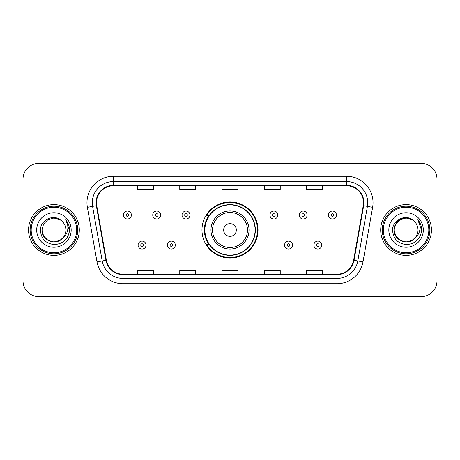 <?xml version="1.0" encoding="UTF-8"?>
<svg xmlns="http://www.w3.org/2000/svg" width="460" height="460" viewBox="0 0 460 460"><rect width="100%" height="100%" fill="white"/><g stroke="black" fill="none" stroke-linecap="round" stroke-linejoin="round"><path stroke-width="0.69" d="M201.974 230A28.025 28.025 0 0 0 230 258.025A28.025 28.025 0 0 0 258.025 230A28.025 28.025 0 0 0 230 201.974A28.025 28.025 0 0 0 201.974 230M208.696 244.277A25.645 25.645 0 0 1 208.696 215.723M23 179.239L23 280.761A15.864 15.864 0 0 0 38.864 296.619L421.136 296.619A15.864 15.864 0 0 0 437 280.761L437 179.239A15.864 15.864 0 0 0 421.136 163.38L38.864 163.38A15.864 15.864 0 0 0 23 179.239L23 280.761M28.554 230A25.38 25.38 0 0 0 53.929 255.38A25.38 25.38 0 0 0 79.31 230A25.38 25.38 0 0 0 53.929 204.619A25.38 25.38 0 0 0 28.554 230A25.38 25.38 0 0 0 53.929 255.38A25.38 25.38 0 0 0 79.31 230A25.38 25.38 0 0 0 53.929 204.619A25.38 25.38 0 0 0 28.554 230M380.69 230A25.38 25.38 0 0 0 406.071 255.38A25.38 25.38 0 0 0 431.445 230A25.38 25.38 0 0 0 406.071 204.619A25.38 25.38 0 0 0 380.69 230A25.38 25.38 0 0 0 406.071 255.38A25.38 25.38 0 0 0 431.445 230A25.38 25.38 0 0 0 406.071 204.619A25.38 25.38 0 0 0 380.69 230M96.496 202.716A16.922 16.922 0 0 1 113.413 185.8L346.587 185.8A16.922 16.922 0 0 1 363.25 205.654L353.625 260.222A16.922 16.922 0 0 1 336.967 274.2L123.033 274.2A16.922 16.922 0 0 1 106.375 260.222L96.749 205.654A16.922 16.922 0 0 1 96.496 202.716M96.071 202.716A17.342 17.342 0 0 0 96.335 205.729L105.955 260.297A17.342 17.342 0 0 0 123.033 274.626L336.967 274.626A17.342 17.342 0 0 0 354.045 260.297L363.664 205.729A17.342 17.342 0 0 0 346.587 185.374L113.413 185.374A17.342 17.342 0 0 0 96.071 202.716M87.377 207.31A26.438 26.438 0 0 1 113.413 176.278L346.587 176.278A26.438 26.438 0 0 1 372.623 207.31L362.997 261.872A26.438 26.438 0 0 1 336.967 283.722L123.033 283.722A26.438 26.438 0 0 1 97.002 261.872L87.377 207.31L92.587 206.39A21.148 21.148 0 0 1 113.413 181.568L346.587 181.568A21.148 21.148 0 0 1 367.413 206.39L357.794 260.958A21.148 21.148 0 0 1 336.967 278.432L123.033 278.432A21.148 21.148 0 0 1 102.206 260.958L92.587 206.39A21.148 21.148 0 0 1 92.264 202.716M421.136 163.38L38.864 163.38M38.864 296.619L421.136 296.619M437 280.761L437 179.239M222.071 185.8L222.071 189.376L237.929 189.376L237.929 185.8M179.768 185.8L179.768 189.376L195.632 189.376L195.632 185.8M137.471 185.8L137.471 189.376L153.335 189.376L153.335 185.8M264.368 185.8L264.368 189.376L280.232 189.376L280.232 185.8M306.665 185.8L306.665 189.376L322.529 189.376L322.529 185.8M237.929 274.2L237.929 270.624L222.071 270.624L222.071 274.2M195.632 274.2L195.632 270.624L179.768 270.624L179.768 274.2M153.335 274.2L153.335 270.624L137.471 270.624L137.471 274.2M280.232 274.2L280.232 270.624L264.368 270.624L264.368 274.2M322.529 274.2L322.529 270.624L306.665 270.624L306.665 274.2M59.909 240.35A11.954 11.954 0 0 0 63.135 237.624L62.893 237.912C56.43 246.198 41.365 240.626 41.981 230L43.579 224.026L47.955 219.65M76.665 230A22.735 22.735 0 0 0 53.929 207.264A22.735 22.735 0 0 0 31.194 230A22.735 22.735 0 0 0 53.929 252.736A22.735 22.735 0 0 0 76.665 230M77.723 230A23.793 23.793 0 0 0 53.929 206.206A23.793 23.793 0 0 0 30.136 230A23.793 23.793 0 0 0 53.929 253.793A23.793 23.793 0 0 0 77.723 230M63.135 237.624L59.909 240.35L53.929 241.954L47.955 240.35L43.579 235.974L41.981 230L43.579 224.026L47.955 219.65L53.929 218.046L59.909 219.65L61.761 220.967C54.424 213.279 40.302 219.615 40.434 230C40.974 238.728 45.603 243.587 54.314 244.57C62.893 243.949 67.954 239.39 69.494 230.897L69.517 230C69.471 226.078 68.172 222.64 65.607 219.673C67.557 222.87 68.241 226.314 67.666 230C67.143 233.076 65.63 235.623 63.135 237.624L59.909 240.35L53.929 241.954L47.955 240.35L43.579 235.974L41.981 230L43.579 235.974L47.955 240.35L53.929 241.954L59.909 240.35L63.135 237.63C64.941 235.405 65.855 232.863 65.883 230C65.814 226.395 64.44 223.382 61.761 220.967M60.467 240.005L62.888 237.912L60.49 239.993M36.691 230A17.238 17.238 0 0 0 53.929 247.238A17.238 17.238 0 0 0 71.173 230A17.238 17.238 0 0 0 53.929 212.761A17.238 17.238 0 0 0 36.691 230M65.722 219.805L69.512 230.454M65.607 219.673L68.718 225.072M236.342 230A6.342 6.342 0 0 0 230 223.658A6.342 6.342 0 0 0 223.658 230A6.342 6.342 0 0 0 230 236.342A6.342 6.342 0 0 0 236.342 230M249.032 230A19.032 19.032 0 0 0 230 210.967A19.032 19.032 0 0 0 210.967 230A19.032 19.032 0 0 0 230 249.032A19.032 19.032 0 0 0 249.032 230A19.032 19.032 0 0 1 230 249.032A19.032 19.032 0 0 1 210.967 230M255.116 230A25.116 25.116 0 0 0 230 204.884A25.116 25.116 0 0 0 204.884 230A25.116 25.116 0 0 0 230 255.116A25.116 25.116 0 0 0 255.116 230M257.496 230A27.496 27.496 0 0 1 206.5 244.277L209.053 244.277A25.352 25.352 0 0 0 255.352 230.063A25.352 25.352 0 0 0 209.053 215.723L206.5 215.723A27.496 27.496 0 0 1 257.496 230M412.045 240.35A11.954 11.954 0 0 0 415.271 237.624L412.045 240.35L406.071 241.954L400.091 240.35L395.715 235.974L394.116 230L395.715 224.026L400.091 219.65L406.071 218.046L412.045 219.65L413.897 220.967C406.565 213.279 392.443 219.615 392.575 230C393.116 238.728 397.739 243.587 406.456 244.57C415.035 243.949 420.095 239.39 421.63 230.897L421.659 230C421.613 226.078 420.308 222.64 417.743 219.673C419.692 222.87 420.382 226.314 419.802 230C419.278 233.076 417.766 235.623 415.271 237.624L415.029 237.912C408.566 246.198 393.501 240.626 394.116 230L395.715 235.974L400.091 240.35L406.071 241.954L412.045 240.35L415.271 237.624L412.591 240.016M428.806 230A22.735 22.735 0 0 0 406.071 207.264A22.735 22.735 0 0 0 383.335 230A22.735 22.735 0 0 0 406.071 252.736A22.735 22.735 0 0 0 428.806 230M429.864 230A23.793 23.793 0 0 0 406.071 206.206A23.793 23.793 0 0 0 382.277 230A23.793 23.793 0 0 0 406.071 253.793A23.793 23.793 0 0 0 429.864 230M415.271 237.624C417.076 235.405 417.99 232.863 418.019 230C417.95 226.395 416.576 223.382 413.897 220.967M388.827 230A17.238 17.238 0 0 0 406.071 247.238A17.238 17.238 0 0 0 423.309 230A17.238 17.238 0 0 0 406.071 212.761A17.238 17.238 0 0 0 388.827 230M412.045 219.65A11.954 11.954 0 0 0 394.116 230M417.858 219.805L421.647 230.454M417.743 219.673L420.854 225.072M131.393 215.038A3.967 3.967 0 0 1 127.426 219A3.967 3.967 0 0 1 123.458 215.038A3.967 3.967 0 0 1 127.426 211.071A3.967 3.967 0 0 1 131.393 215.038A3.967 3.967 0 0 0 127.426 211.071A3.967 3.967 0 0 0 123.458 215.038M160.684 215.038A3.967 3.967 0 0 1 156.716 219A3.967 3.967 0 0 1 152.755 215.038A3.967 3.967 0 0 1 156.716 211.071A3.967 3.967 0 0 1 160.684 215.038A3.967 3.967 0 0 0 156.716 211.071A3.967 3.967 0 0 0 152.755 215.038M189.974 215.038A3.967 3.967 0 0 1 186.007 219A3.967 3.967 0 0 1 182.045 215.038A3.967 3.967 0 0 1 186.007 211.071A3.967 3.967 0 0 1 189.974 215.038A3.967 3.967 0 0 0 186.007 211.071A3.967 3.967 0 0 0 182.045 215.038M277.851 215.038A3.967 3.967 0 0 1 273.884 219A3.967 3.967 0 0 1 269.922 215.038A3.967 3.967 0 0 1 273.884 211.071A3.967 3.967 0 0 1 277.851 215.038A3.967 3.967 0 0 0 273.884 211.071A3.967 3.967 0 0 0 269.922 215.038M307.142 215.038A3.967 3.967 0 0 1 303.174 219A3.967 3.967 0 0 1 299.213 215.038A3.967 3.967 0 0 1 303.174 211.071A3.967 3.967 0 0 1 307.142 215.038A3.967 3.967 0 0 0 303.174 211.071A3.967 3.967 0 0 0 299.213 215.038M336.433 215.038A3.967 3.967 0 0 1 332.471 219A3.967 3.967 0 0 1 328.503 215.038A3.967 3.967 0 0 1 332.471 211.071A3.967 3.967 0 0 1 336.433 215.038A3.967 3.967 0 0 0 332.471 211.071A3.967 3.967 0 0 0 328.503 215.038M138.103 245.071A3.967 3.967 0 0 1 142.071 241.103A3.967 3.967 0 0 1 146.038 245.071A3.967 3.967 0 0 1 142.071 249.032A3.967 3.967 0 0 1 138.103 245.071A3.967 3.967 0 0 0 142.071 249.032A3.967 3.967 0 0 0 146.038 245.071M167.4 245.071A3.967 3.967 0 0 1 171.361 241.103A3.967 3.967 0 0 1 175.329 245.071A3.967 3.967 0 0 1 171.361 249.032A3.967 3.967 0 0 1 167.4 245.071A3.967 3.967 0 0 0 171.361 249.032A3.967 3.967 0 0 0 175.329 245.071M284.567 245.071A3.967 3.967 0 0 1 288.529 241.103A3.967 3.967 0 0 1 292.497 245.071A3.967 3.967 0 0 1 288.529 249.032A3.967 3.967 0 0 1 284.567 245.071A3.967 3.967 0 0 0 288.529 249.032A3.967 3.967 0 0 0 292.497 245.071M313.858 245.071A3.967 3.967 0 0 1 317.825 241.103A3.967 3.967 0 0 1 321.787 245.071A3.967 3.967 0 0 1 317.825 249.032A3.967 3.967 0 0 1 313.858 245.071A3.967 3.967 0 0 0 317.825 249.032A3.967 3.967 0 0 0 321.787 245.071M346.587 176.278L346.587 185.374M92.587 206.39L96.335 205.729M123.033 283.722L123.033 274.626M336.967 274.626L336.967 283.722M354.045 260.297L362.997 261.872M97.002 261.872L105.955 260.297M363.664 205.729L372.623 207.31M113.413 176.278L113.413 185.374M247.486 230A17.486 17.486 0 0 0 230 212.514A17.486 17.486 0 0 0 212.514 230A17.486 17.486 0 0 0 230 247.486A17.486 17.486 0 0 0 247.486 230M126.103 215.038A1.322 1.322 0 0 0 127.426 216.361A1.322 1.322 0 0 0 128.748 215.038A1.322 1.322 0 0 0 127.426 213.716A1.322 1.322 0 0 0 126.103 215.038M155.394 215.038A1.322 1.322 0 0 0 156.716 216.361A1.322 1.322 0 0 0 158.039 215.038A1.322 1.322 0 0 0 156.716 213.716A1.322 1.322 0 0 0 155.394 215.038M184.69 215.038A1.322 1.322 0 0 0 186.007 216.361A1.322 1.322 0 0 0 187.329 215.038A1.322 1.322 0 0 0 186.007 213.716A1.322 1.322 0 0 0 184.69 215.038M272.561 215.038A1.322 1.322 0 0 0 273.884 216.361A1.322 1.322 0 0 0 275.207 215.038A1.322 1.322 0 0 0 273.884 213.716A1.322 1.322 0 0 0 272.561 215.038M301.858 215.038A1.322 1.322 0 0 0 303.174 216.361A1.322 1.322 0 0 0 304.497 215.038A1.322 1.322 0 0 0 303.174 213.716A1.322 1.322 0 0 0 301.858 215.038M331.148 215.038A1.322 1.322 0 0 0 332.471 216.361A1.322 1.322 0 0 0 333.793 215.038A1.322 1.322 0 0 0 332.471 213.716A1.322 1.322 0 0 0 331.148 215.038M143.393 245.071A1.322 1.322 0 0 0 142.071 243.748A1.322 1.322 0 0 0 140.748 245.071A1.322 1.322 0 0 0 142.071 246.393A1.322 1.322 0 0 0 143.393 245.071M172.684 245.071A1.322 1.322 0 0 0 171.361 243.748A1.322 1.322 0 0 0 170.039 245.071A1.322 1.322 0 0 0 171.361 246.393A1.322 1.322 0 0 0 172.684 245.071M289.852 245.071A1.322 1.322 0 0 0 288.529 243.748A1.322 1.322 0 0 0 287.207 245.071A1.322 1.322 0 0 0 288.529 246.393A1.322 1.322 0 0 0 289.852 245.071M319.142 245.071A1.322 1.322 0 0 0 317.825 243.748A1.322 1.322 0 0 0 316.503 245.071A1.322 1.322 0 0 0 317.825 246.393A1.322 1.322 0 0 0 319.142 245.071"/></g></svg>
